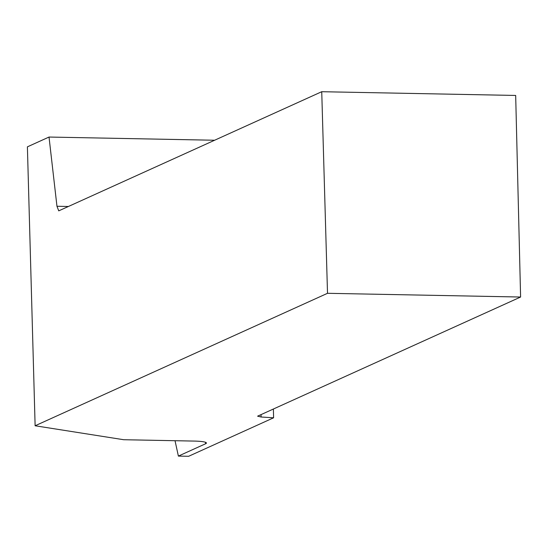 <?xml version="1.0" encoding="UTF-8"?>
<svg xmlns="http://www.w3.org/2000/svg" width="548" height="548" viewBox="0 0 548 548"><rect width="100%" height="100%" fill="white"/><g stroke="black" fill="none" stroke-linecap="round" stroke-linejoin="round"><path stroke-width="0.82" d="M327.512 293.303L520.6 297.03L515.675 95.448L321.738 91.708L327.512 293.303L35.12 425.769L123.704 439.722L194.417 441.085A17.207 2.343 178.6 0 1 206.418 443.024A17.207 2.343 178.6 0 1 205.61 443.757L178.381 456.094L188.628 456.292L273.596 417.795L273.384 409.027M178.381 456.094L175.024 440.708M520.6 297.03L257.601 416.172L261.101 417.007L273.596 417.795M214.611 140.24L49.025 137.048L27.4 146.843L35.12 425.769M68.39 206.486L56.965 206.267L58.746 210.857L321.738 91.708M56.965 206.267L49.025 137.048M261.101 417.007L261.04 414.617M205.61 443.757L205.575 442.325"/></g></svg>
